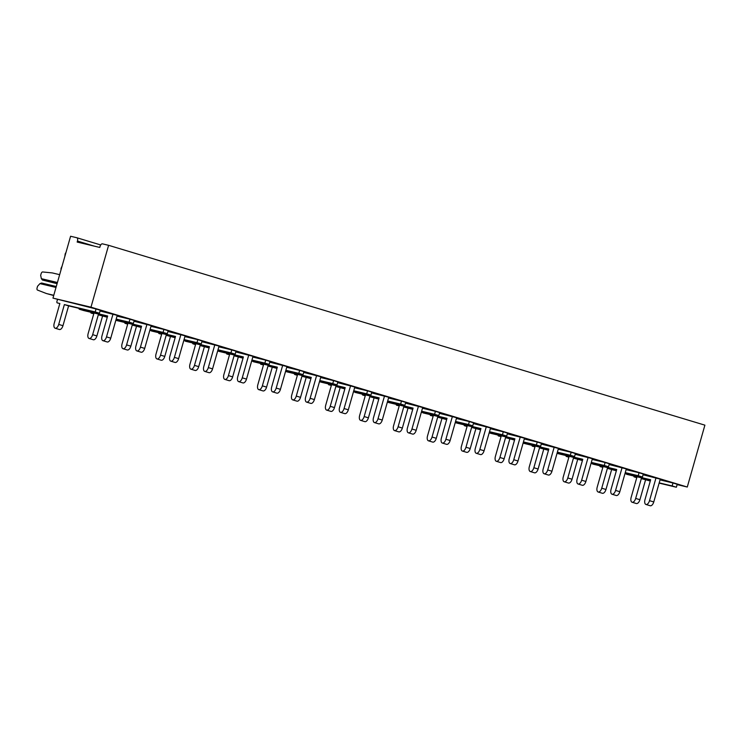 <?xml version="1.0" encoding="UTF-8"?>
<svg xmlns="http://www.w3.org/2000/svg" width="742" height="742" viewBox="0 0 742 742"><rect width="100%" height="100%" fill="white"/><g stroke="black" fill="none" stroke-linecap="round" stroke-linejoin="round"><path stroke-width="1.11" d="M99.771 247.438L77.168 242.059L77.456 241.067A3.098 1.586 -73.2 0 0 76.806 237.737A3.098 1.586 -73.2 0 0 76.76 237.718L70.592 236.253L52.97 298.117L90.978 307.179L108.601 245.314L102.442 243.84A3.098 1.586 -73.2 0 0 100.049 246.455L99.771 247.438M108.601 245.314L704.9 425.157L687.278 487.03L677.131 484.609M78.958 308.338A1.447 0.742 -73.2 0 0 79.366 309.238A1.447 0.742 -73.2 0 0 79.385 309.247L107.636 315.981L101.988 335.811A4.535 2.319 -73.2 0 0 102.934 340.689A4.535 2.319 -73.2 0 0 106.505 336.887L110.753 338.167L117.245 315.359L100.059 311M116.188 319.088L129.127 322.176L129.971 319.199L117.032 316.12M129.971 319.199L134.219 320.479L133.365 323.456L116.114 319.338M115.9 320.099L141.574 326.22L135.925 346.041A4.535 2.319 -73.2 0 0 136.88 350.929A4.535 2.319 -73.2 0 0 140.442 347.126L144.69 348.406L151.183 325.599L133.996 321.23M150.125 329.327L163.064 332.416L163.908 329.439L150.969 326.35M163.908 329.439L168.156 330.719L167.302 333.687L150.051 329.578M149.838 330.329L175.511 336.451L169.862 356.281A4.535 2.319 -73.2 0 0 170.818 361.168A4.535 2.319 -73.2 0 0 174.389 357.356L178.627 358.636L185.12 335.838L167.942 331.47M184.062 339.567L197.001 342.646L197.845 339.669L184.906 336.59M197.845 339.669L202.093 340.949L201.249 343.926L183.988 339.817M183.775 340.569L209.448 346.69L203.8 366.52A4.535 2.319 -73.2 0 0 204.755 371.399A4.535 2.319 -73.2 0 0 208.326 367.596L212.564 368.876L219.057 346.069L201.88 341.71M218 349.797L230.938 352.886L231.792 349.909L218.844 346.82M231.792 349.909L236.03 351.189L235.186 354.166L217.925 350.048M217.712 350.799L243.385 356.921L237.737 376.75A4.535 2.319 -73.2 0 0 238.692 381.638A4.535 2.319 -73.2 0 0 242.263 377.826L246.502 379.106L253.003 356.308L235.817 351.94M251.937 360.037L264.875 363.116L265.729 360.148L252.781 357.06M265.729 360.148L269.967 361.428L269.123 364.396L251.863 360.287M251.649 361.039L277.332 367.16L271.683 386.99A4.535 2.319 -73.2 0 0 272.629 391.869A4.535 2.319 -73.2 0 0 276.2 388.066L280.439 389.346L286.941 366.539L269.754 362.179M285.874 370.267L298.813 373.356L299.666 370.379L286.727 367.299M299.666 370.379L303.905 371.659L303.061 374.636L285.8 370.518M285.587 371.278L311.269 377.4L305.621 397.23A4.535 2.319 -73.2 0 0 306.567 402.108A4.535 2.319 -73.2 0 0 310.137 398.306L314.376 399.586L320.878 376.778L303.691 372.41M319.811 380.507L332.759 383.595L333.603 380.618L320.665 377.53M333.603 380.618L337.842 381.898L336.998 384.875L319.746 380.757M319.524 381.509L345.206 387.63L339.558 407.46A4.535 2.319 -73.2 0 0 340.504 412.348A4.535 2.319 -73.2 0 0 344.075 408.536L348.323 409.816L354.815 387.018L337.629 382.649M353.748 390.746L366.696 393.826L367.54 390.849L354.602 387.769M367.54 390.849L371.779 392.128L370.935 395.106L353.684 390.997M353.47 391.748L379.143 397.87L373.495 417.7A4.535 2.319 -73.2 0 0 374.441 422.578A4.535 2.319 -73.2 0 0 378.012 418.776L382.26 420.055L388.752 397.248L371.566 392.889M387.695 400.977L400.634 404.065L401.478 401.088L388.539 398M401.478 401.088L405.726 402.368L404.872 405.345L387.621 401.227M387.407 401.978L413.081 408.1L407.432 427.93A4.535 2.319 -73.2 0 0 408.378 432.818A4.535 2.319 -73.2 0 0 411.949 429.015L416.197 430.286L422.69 407.488L405.503 403.119M421.632 411.216L434.571 414.296L435.415 411.328L422.476 408.239M435.415 411.328L439.663 412.608L438.81 415.576L421.558 411.467M421.345 412.218L447.018 418.34L441.369 438.17A4.535 2.319 -73.2 0 0 442.325 443.048A4.535 2.319 -73.2 0 0 445.896 439.245L450.134 440.525L456.627 417.718L439.45 413.359M455.569 421.447L468.508 424.535L469.352 421.558L456.413 418.479M469.352 421.558L473.6 422.838L472.747 425.815L455.495 421.697M455.282 422.458L480.955 428.579L475.307 448.409A4.535 2.319 -73.2 0 0 476.262 453.288A4.535 2.319 -73.2 0 0 479.833 449.485L484.072 450.765L490.564 427.958L473.387 423.599M489.507 431.686L502.445 434.775L503.299 431.798L490.351 428.709M503.299 431.798L507.537 433.078L506.693 436.055L489.432 431.937M489.219 432.688L514.892 438.81L509.244 458.639A4.535 2.319 -73.2 0 0 510.199 463.527A4.535 2.319 -73.2 0 0 513.77 459.715L518.009 460.995L524.501 438.197L507.324 433.829M523.444 441.926L536.383 445.005L537.236 442.037L524.288 438.949M537.236 442.037L541.474 443.317L540.63 446.285L523.37 442.176M523.156 442.928L548.839 449.049L543.19 468.879A4.535 2.319 -73.2 0 0 544.136 473.758A4.535 2.319 -73.2 0 0 547.707 469.955L551.946 471.235L558.448 448.428L541.261 444.068M557.381 452.156L570.32 455.245L571.173 452.268L558.225 449.188M571.173 452.268L575.412 453.548L574.568 456.525L557.307 452.407M557.094 453.167L582.776 459.279L577.128 479.109A4.535 2.319 -73.2 0 0 578.074 483.997A4.535 2.319 -73.2 0 0 581.645 480.195L585.883 481.475L592.385 458.667L575.198 454.299M591.318 462.396L604.266 465.475L605.11 462.507L592.172 459.419M605.11 462.507L609.349 463.787L608.505 466.755L591.253 462.646M591.031 463.398L616.713 469.519L611.065 489.349A4.535 2.319 -73.2 0 0 612.011 494.228A4.535 2.319 -73.2 0 0 615.582 490.425L619.82 491.705L626.322 468.907L609.136 464.538M625.256 472.626L638.203 475.715L639.048 472.737L626.109 469.658M639.048 472.737L643.286 474.017L642.442 476.995L625.191 472.886M624.968 473.637L650.651 479.759L645.002 499.589A4.535 2.319 -73.2 0 0 645.948 504.467A4.535 2.319 -73.2 0 0 649.519 500.664L653.767 501.944L660.259 479.137L643.073 474.778M659.193 482.866L672.141 485.954L672.985 482.977L660.046 479.888M672.985 482.977L677.233 484.257L676.379 487.234L659.128 483.116M687.278 487.03L90.978 307.179M57.486 299.48L56.958 301.345A1.447 0.742 -73.2 0 0 57.255 302.894A1.447 0.742 -73.2 0 0 57.282 302.903L59.852 303.515L54.203 323.345A4.535 2.319 -73.2 0 0 55.149 328.224A4.535 2.319 -73.2 0 0 58.72 324.421L64.369 304.591L95.189 311.937L96.033 308.969L52.97 298.117M96.033 308.969L100.281 310.249L99.428 313.217L68.607 305.871L62.959 325.701A4.535 2.319 106.8 0 1 59.388 329.504L55.149 328.224M653.767 501.944A4.535 2.319 106.8 0 1 650.196 505.747L645.948 504.467M656.021 477.857L649.519 500.664M650.576 480.009L626.638 474.305A1.447 0.742 106.8 0 1 626.619 474.296A1.447 0.742 106.8 0 1 626.6 474.286L626.638 474.305M635.671 498.429L639.91 499.709A4.535 2.319 106.8 0 1 636.339 503.521L632.101 502.241A4.535 2.319 -73.2 0 0 635.671 498.429L641.32 478.609L650.289 481.011M633.807 476.012A1.447 0.742 -73.2 0 0 634.206 476.911L636.803 477.523L631.154 497.353A4.535 2.319 -73.2 0 0 632.101 502.241M639.91 499.709L645.559 479.888M672.141 485.954L676.379 487.234M641.32 478.609L650.363 480.76M634.206 476.911A1.447 0.742 -73.2 0 0 634.234 476.911L636.757 477.672L634.206 476.911M601.734 488.199L605.973 489.479A4.535 2.319 106.8 0 1 602.402 493.282L598.163 492.002A4.535 2.319 -73.2 0 0 601.734 488.199L607.383 468.369L616.352 470.771M599.87 465.772A1.447 0.742 -73.2 0 0 600.269 466.672L602.856 467.293L597.208 487.123A4.535 2.319 -73.2 0 0 598.163 492.002M605.973 489.479L611.621 469.649M638.203 475.715L642.442 476.995M607.383 468.369L616.426 470.521M567.797 477.959L572.036 479.239A4.535 2.319 106.8 0 1 568.465 483.051L564.226 481.771A4.535 2.319 -73.2 0 0 567.797 477.959L573.445 458.129L582.414 460.541M565.933 455.532A1.447 0.742 -73.2 0 0 566.332 456.441L568.919 457.053L563.271 476.883A4.535 2.319 -73.2 0 0 564.226 481.771M572.036 479.239L577.684 459.409M604.266 465.475L608.505 466.755M573.445 458.129L582.489 460.29M566.332 456.441A1.447 0.742 -73.2 0 0 566.35 456.441L568.882 457.202L566.332 456.441M533.86 467.729L538.098 469.009A4.535 2.319 106.8 0 1 534.528 472.812L530.289 471.532A4.535 2.319 -73.2 0 0 533.86 467.729L539.508 447.899L548.477 450.301M531.995 445.302A1.447 0.742 -73.2 0 0 532.394 446.202A1.447 0.742 -73.2 0 0 532.413 446.211L534.982 446.823L529.334 466.644A4.535 2.319 -73.2 0 0 530.289 471.532M538.098 469.009L543.747 449.179M570.32 455.245L574.568 456.525M539.508 447.899L548.551 450.051M499.913 457.489L504.161 458.769A4.535 2.319 106.8 0 1 500.59 462.572L496.352 461.292A4.535 2.319 -73.2 0 0 499.913 457.489L505.562 437.659L514.54 440.071M498.049 435.062A1.447 0.742 -73.2 0 0 498.457 435.962A1.447 0.742 -73.2 0 0 498.476 435.971L501.045 436.584L495.396 456.413A4.535 2.319 -73.2 0 0 496.352 461.292M504.161 458.769L509.81 438.939M536.383 445.005L540.63 446.285M505.562 437.659L514.614 439.82M465.976 447.25L470.224 448.53A4.535 2.319 106.8 0 1 466.653 452.342L462.405 451.062A4.535 2.319 -73.2 0 0 465.976 447.25L471.624 427.429L480.603 429.831M464.112 424.832A1.447 0.742 -73.2 0 0 464.52 425.732L467.108 426.344L461.459 446.174A4.535 2.319 -73.2 0 0 462.405 451.062M470.224 448.53L475.872 428.7M502.445 434.775L506.693 436.055M471.624 427.429L480.668 429.581M464.52 425.732A1.447 0.742 -73.2 0 0 464.538 425.732L467.061 426.492L464.52 425.732M432.039 437.019L436.287 438.299A4.535 2.319 106.8 0 1 432.716 442.102L428.468 440.822A4.535 2.319 -73.2 0 0 432.039 437.019L437.687 417.19L446.665 419.592M430.175 414.592A1.447 0.742 -73.2 0 0 430.583 415.492A1.447 0.742 -73.2 0 0 430.601 415.501L433.17 416.114L427.522 435.944A4.535 2.319 -73.2 0 0 428.468 440.822M436.287 438.299L441.935 418.469M468.508 424.535L472.747 425.815M437.687 417.19L446.73 419.341M398.102 426.78L402.35 428.06A4.535 2.319 106.8 0 1 398.779 431.863L394.531 430.592A4.535 2.319 -73.2 0 0 398.102 426.78L403.75 406.95L412.719 409.361M396.237 404.353A1.447 0.742 -73.2 0 0 396.645 405.253L399.233 405.874L393.585 425.704A4.535 2.319 -73.2 0 0 394.531 430.592M402.35 428.06L407.998 408.23M434.571 414.296L438.81 415.576M403.75 406.95L412.793 409.111M364.164 416.55L368.403 417.829A4.535 2.319 106.8 0 1 364.832 421.632L360.593 420.352A4.535 2.319 -73.2 0 0 364.164 416.55L369.813 396.72L378.782 399.122M362.3 394.123A1.447 0.742 -73.2 0 0 362.699 395.022A1.447 0.742 -73.2 0 0 362.727 395.022L365.296 395.634L359.647 415.464A4.535 2.319 -73.2 0 0 360.593 420.352M368.403 417.829L374.051 398M400.634 404.065L404.872 405.345M369.813 396.72L378.856 398.871M619.82 491.705A4.535 2.319 106.8 0 1 616.259 495.508L612.011 494.228M622.074 467.627L615.582 490.425M616.639 469.769L592.7 464.065A1.447 0.742 106.8 0 1 592.682 464.056A1.447 0.742 106.8 0 1 592.663 464.056L592.7 464.065M585.883 481.475A4.535 2.319 106.8 0 1 582.312 485.277L578.074 483.997M588.137 457.387L581.645 480.195M582.702 459.539L558.763 453.826A1.447 0.742 106.8 0 1 558.745 453.826A1.447 0.742 106.8 0 1 558.726 453.816L557.057 453.316L558.763 453.826M551.946 471.235A4.535 2.319 106.8 0 1 548.375 475.038L544.136 473.758M554.2 447.148L547.707 469.955M548.765 449.3L524.826 443.595A1.447 0.742 106.8 0 1 524.807 443.586A1.447 0.742 106.8 0 1 524.779 443.577M518.009 460.995A4.535 2.319 106.8 0 1 514.438 464.807L510.199 463.527M520.263 436.917L513.77 459.715M514.827 439.06L490.889 433.356A1.447 0.742 106.8 0 1 490.87 433.347A1.447 0.742 106.8 0 1 490.842 433.347M484.072 450.765A4.535 2.319 106.8 0 1 480.501 454.568L476.262 453.288M486.325 426.678L479.833 449.485M480.89 428.83L456.951 423.116A1.447 0.742 106.8 0 1 456.924 423.116A1.447 0.742 106.8 0 1 456.905 423.107M450.134 440.525A4.535 2.319 106.8 0 1 446.563 444.328L442.325 443.048M452.388 416.447L445.896 439.245M446.944 418.59L423.014 412.886A1.447 0.742 106.8 0 1 422.986 412.877A1.447 0.742 106.8 0 1 422.968 412.867L423.014 412.886M416.197 430.286A4.535 2.319 106.8 0 1 412.626 434.098L408.378 432.818M418.451 406.208L411.949 429.015M413.006 408.36L389.077 402.646A1.447 0.742 106.8 0 1 389.049 402.646A1.447 0.742 106.8 0 1 389.031 402.637L387.361 402.136L389.077 402.646M330.227 406.31L334.466 407.59A4.535 2.319 106.8 0 1 330.895 411.393L326.656 410.113A4.535 2.319 -73.2 0 0 330.227 406.31L335.876 386.48L344.844 388.891M328.363 383.883A1.447 0.742 -73.2 0 0 328.762 384.783A1.447 0.742 -73.2 0 0 328.789 384.792L331.359 385.404L325.71 405.234A4.535 2.319 -73.2 0 0 326.656 410.113M334.466 407.59L340.114 387.76M366.696 393.826L370.935 395.106M335.876 386.48L344.919 388.641M296.29 396.07L300.529 397.35A4.535 2.319 106.8 0 1 296.958 401.162L292.719 399.882A4.535 2.319 -73.2 0 0 296.29 396.07L301.938 376.24L310.907 378.652M294.426 373.653A1.447 0.742 -73.2 0 0 294.824 374.552A1.447 0.742 -73.2 0 0 294.852 374.552L297.412 375.164L291.764 394.994A4.535 2.319 -73.2 0 0 292.719 399.882M300.529 397.35L306.177 377.52M332.759 383.595L336.998 384.875M301.938 376.24L310.981 378.401M262.353 385.84L266.591 387.12A4.535 2.319 106.8 0 1 263.02 390.923L258.782 389.643A4.535 2.319 -73.2 0 0 262.353 385.84L268.001 366.01L276.97 368.412M260.488 363.413A1.447 0.742 -73.2 0 0 260.887 364.313L263.475 364.934L257.826 384.764A4.535 2.319 -73.2 0 0 258.782 389.643M266.591 387.12L272.24 367.29M298.813 373.356L303.061 374.636M268.001 366.01L277.044 368.162M382.26 420.055A4.535 2.319 106.8 0 1 378.689 423.858L374.441 422.578M384.514 395.968L378.012 418.776M379.069 398.12L355.13 392.416A1.447 0.742 106.8 0 1 355.112 392.407A1.447 0.742 106.8 0 1 355.093 392.397M348.323 409.816A4.535 2.319 106.8 0 1 344.752 413.628L340.504 412.348M350.576 385.738L344.075 408.536M345.132 387.88L321.193 382.176A1.447 0.742 106.8 0 1 321.175 382.167A1.447 0.742 106.8 0 1 321.156 382.167M314.376 399.586A4.535 2.319 106.8 0 1 310.805 403.388L306.567 402.108M316.63 375.498L310.137 398.306M311.195 377.65L287.256 371.937A1.447 0.742 106.8 0 1 287.237 371.937A1.447 0.742 106.8 0 1 287.219 371.928M228.415 375.6L232.654 376.88A4.535 2.319 106.8 0 1 229.083 380.683L224.845 379.403A4.535 2.319 -73.2 0 0 228.415 375.6L234.064 355.77L243.033 358.182M226.542 353.173A1.447 0.742 -73.2 0 0 226.95 354.073L229.538 354.695L223.889 374.524A4.535 2.319 -73.2 0 0 224.845 379.403M232.654 376.88L238.303 357.05M264.875 363.116L269.123 364.396M234.064 355.77L243.107 357.932M194.469 365.37L198.717 366.65A4.535 2.319 106.8 0 1 195.146 370.453L190.898 369.173A4.535 2.319 -73.2 0 0 194.469 365.37L200.117 345.54L209.096 347.942M192.605 342.943A1.447 0.742 -73.2 0 0 193.013 343.843L195.6 344.455L189.952 364.285A4.535 2.319 -73.2 0 0 190.898 369.173M198.717 366.65L204.365 346.82M230.938 352.886L235.186 354.166M200.117 345.54L209.161 347.692M193.013 343.843A1.447 0.742 -73.2 0 0 193.031 343.843L195.554 344.613L193.013 343.843M160.532 355.13L164.78 356.41A4.535 2.319 106.8 0 1 161.209 360.213L156.961 358.933A4.535 2.319 -73.2 0 0 160.532 355.13L166.18 335.301L175.158 337.712M158.667 332.704A1.447 0.742 -73.2 0 0 159.076 333.603A1.447 0.742 -73.2 0 0 159.094 333.612L161.663 334.225L156.015 354.055A4.535 2.319 -73.2 0 0 156.961 358.933M164.78 356.41L170.428 336.58M197.001 342.646L201.249 343.926M166.18 335.301L175.223 337.452M280.439 389.346A4.535 2.319 106.8 0 1 276.868 393.149L272.629 391.869M282.693 365.259L276.2 388.066M277.258 367.411L253.319 361.706A1.447 0.742 106.8 0 1 253.3 361.697A1.447 0.742 106.8 0 1 253.272 361.688M246.502 379.106A4.535 2.319 106.8 0 1 242.931 382.918L238.692 381.638M248.755 355.028L242.263 377.826M243.32 357.171L219.382 351.467A1.447 0.742 106.8 0 1 219.363 351.467A1.447 0.742 106.8 0 1 219.335 351.458L217.666 350.957L219.382 351.467M212.564 368.876A4.535 2.319 106.8 0 1 208.994 372.679L204.755 371.399M214.818 344.789L208.326 367.596M209.383 346.941L185.444 341.237A1.447 0.742 106.8 0 1 185.417 341.227A1.447 0.742 106.8 0 1 185.398 341.218L185.444 341.237M126.594 344.891L130.842 346.171A4.535 2.319 106.8 0 1 127.272 349.983L123.024 348.703A4.535 2.319 -73.2 0 0 126.594 344.891L132.243 325.061L141.221 327.472M124.73 322.473A1.447 0.742 -73.2 0 0 125.138 323.373A1.447 0.742 -73.2 0 0 125.157 323.373L127.726 323.985L122.078 343.815A4.535 2.319 -73.2 0 0 123.024 348.703M130.842 346.171L136.491 326.341M163.064 332.416L167.302 333.687M132.243 325.061L141.286 327.222M92.657 334.661L96.896 335.94A4.535 2.319 106.8 0 1 93.334 339.743L89.086 338.463A4.535 2.319 -73.2 0 0 92.657 334.661L98.306 314.831L107.275 317.233M90.793 312.234A1.447 0.742 -73.2 0 0 91.201 313.133L93.789 313.755L88.14 333.585A4.535 2.319 -73.2 0 0 89.086 338.463M96.896 335.94L102.544 316.111M129.127 322.176L133.365 323.456M98.306 314.831L107.349 316.982M64.369 304.591L68.607 305.871M95.189 311.937L99.428 313.217M59.648 274.67L52.33 272.926L42.646 271.962A2.059 1.057 -73.2 0 0 41.135 273.705L40.671 275.328L41.367 278.677L57.422 282.498M57.125 283.546L42.442 280.04L57.078 283.694M56.002 287.46L39.947 283.63L41.598 283.017L56.271 286.514M39.947 283.63L37.564 286.236L37.1 287.859A2.059 1.057 -73.2 0 0 37.49 290.066L46.449 293.544L53.776 295.288M46.449 293.544L53.702 295.539M41.367 278.677L42.442 280.04M178.627 358.636A4.535 2.319 106.8 0 1 175.056 362.448L170.818 361.168M180.881 334.559L174.389 357.356M175.446 336.701L151.507 330.997A1.447 0.742 106.8 0 1 151.479 330.988A1.447 0.742 106.8 0 1 151.461 330.988L151.507 330.997M144.69 348.406A4.535 2.319 106.8 0 1 141.119 352.209L136.88 350.929M146.944 324.319L140.442 347.126M141.499 326.471L117.57 320.757A1.447 0.742 106.8 0 1 117.542 320.757A1.447 0.742 106.8 0 1 117.524 320.748M110.753 338.167A4.535 2.319 106.8 0 1 107.182 341.969L102.934 340.689M113.007 314.079L106.505 336.887M64.851 256.407L65.157 254.042A2.059 1.057 -73.2 0 1 65.927 252.642M61.048 269.754A2.059 1.057 -73.2 0 1 61.132 268.196L62.124 265.988M107.562 316.231L83.623 310.527A1.447 0.742 106.8 0 1 83.605 310.518A1.447 0.742 106.8 0 1 83.586 310.508M76.853 237.746L100.726 244.953L76.806 237.737M94.197 246.112L77.456 241.067M362.727 395.022L365.25 395.792L362.699 395.022M523.119 443.076L524.826 443.595L523.119 443.076M489.173 432.836L490.889 433.356M455.236 422.606L456.951 423.116L455.236 422.606M294.852 374.552L297.375 375.313L294.824 374.552M319.487 381.657L321.193 382.176L319.487 381.657M285.549 371.427L287.256 371.937L285.549 371.427M125.157 323.373L127.68 324.133L125.138 323.373M58.72 324.421L62.959 325.701M115.854 320.247L117.57 320.757L115.854 320.247M79.385 309.247L83.623 310.527L79.366 309.238M489.173 432.846L490.87 433.347"/></g></svg>
